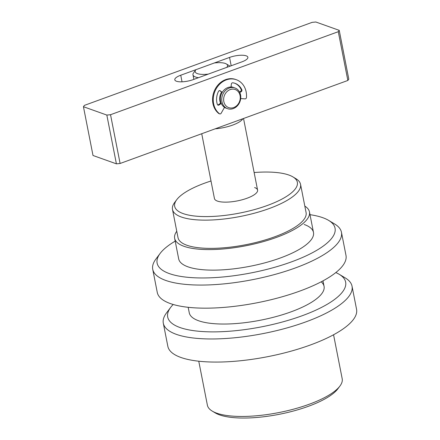 <?xml version="1.0" encoding="UTF-8"?>
<svg xmlns="http://www.w3.org/2000/svg" width="440" height="440" viewBox="0 0 440 440"><rect width="100%" height="100%" fill="white"/><g stroke="black" fill="none" stroke-linecap="round" stroke-linejoin="round"><path stroke-width="0.66" d="M211.002 180.994A62.502 19.107 -11.1 0 0 176.743 199.694A62.502 19.107 -11.1 0 0 183.145 213.587A62.502 19.107 -11.1 0 0 263.329 206.882A62.502 19.107 -11.1 0 0 292.919 176.897A62.502 19.107 -11.1 0 0 288.882 175.043A62.502 19.107 -11.1 0 0 254.139 172.53M292.919 176.897L295.922 178.701A65.252 19.949 168.9 0 1 300.548 184.322A65.252 19.949 168.9 0 1 255.305 212.955A65.252 19.949 168.9 0 1 181.324 217.003A65.252 19.949 168.9 0 1 172.486 209.446A65.252 19.949 168.9 0 1 174.642 202.494L176.743 199.694M201.729 133.727L214.445 198.545A21.978 6.721 -11.1 0 0 217.421 201.091A21.978 6.721 -11.1 0 0 242.341 199.727A21.978 6.721 -11.1 0 0 257.582 190.086A21.978 6.721 -11.1 0 0 254.606 187.539M172.486 209.446L178.024 237.683A65.252 19.949 -11.1 0 0 186.863 245.24A65.252 19.949 -11.1 0 0 260.843 241.191A65.252 19.949 -11.1 0 0 306.086 212.559L300.548 184.322M339.922 386.062L337.821 388.867A65.94 20.158 168.9 0 1 283.943 413.325A65.94 20.158 168.9 0 1 219.522 414.87A65.94 20.158 168.9 0 1 215.259 412.913L212.256 411.109A68.684 20.999 -11.1 0 0 216.689 413.149A68.684 20.999 -11.1 0 0 283.8 411.543A68.684 20.999 -11.1 0 0 339.922 386.062A68.684 20.999 -11.1 0 0 342.194 378.747L333.564 334.763M176.764 231.248A68.684 20.999 -11.1 0 0 174.653 238.343A68.684 20.999 -11.1 0 0 183.959 246.296A68.684 20.999 -11.1 0 0 261.833 242.039A68.684 20.999 -11.1 0 0 309.458 211.893A68.684 20.999 -11.1 0 0 304.827 206.124M198.759 361.207L207.389 405.196A68.684 20.999 -11.1 0 0 212.256 411.109M242.847 118.74A21.978 6.721 168.9 0 1 232.667 125.087A21.978 6.721 168.9 0 1 215.182 128.827M226.341 63.943A16.483 5.038 -11.1 0 0 214.368 62.964L195.921 69.685A16.483 5.038 -11.1 0 0 195.707 69.955A16.483 5.038 -11.1 0 0 208.307 74.107L226.749 67.381A16.483 5.038 -11.1 0 0 226.341 63.943L229.35 65.742A19.233 5.88 168.9 0 1 229.983 66.204M198.457 77.699A19.233 5.88 168.9 0 1 192.968 74.805A19.233 5.88 168.9 0 1 193.188 73.43L195.707 69.955M233.228 87.368A10.989 9.306 109.6 0 0 232.887 87.236A10.989 9.306 109.6 0 0 231.055 86.818A10.989 9.306 -70.4 0 1 232.887 87.236A10.989 9.306 -70.4 0 1 233.228 87.368M221.595 92.032A10.989 9.306 109.6 0 0 219.896 100.975A10.989 9.306 109.6 0 0 220.611 103.246A10.989 9.306 -70.4 0 1 221.595 92.032M224.428 107.465A10.989 9.306 109.6 0 0 225.5 107.938A10.989 9.306 109.6 0 0 225.847 108.053A10.989 9.306 -70.4 0 1 225.5 107.938A10.989 9.306 -70.4 0 1 224.428 107.465M106.832 115.066L83.441 106.717L84.387 105.38L312.136 22.358L315.838 22L339.229 30.349L348.799 79.123L347.853 80.46L120.104 163.482L116.402 163.84L106.832 115.066L110.534 114.714L338.283 31.691L339.229 30.349M83.441 106.717L93.005 155.49L116.402 163.84M241.929 61.848L193.127 79.64A12.364 3.779 168.9 0 1 174.801 79.811A12.364 3.779 168.9 0 1 180.741 75.218L229.543 57.425A12.364 3.779 168.9 0 1 247.869 57.261A12.364 3.779 168.9 0 1 241.929 61.848M110.534 114.714L120.104 163.482M347.853 80.46L338.283 31.691M233.706 107.553A9.614 8.146 109.6 0 0 240.081 95.607A9.614 8.146 109.6 0 0 230.181 89.584A9.614 8.146 109.6 0 0 223.812 101.536A9.614 8.146 109.6 0 0 233.706 107.553M229.24 88.055A10.989 9.306 -70.4 0 1 234.955 87.972A10.989 9.306 -70.4 0 1 240.73 98.186A10.989 9.306 -70.4 0 1 233.272 108.592A10.989 9.306 -70.4 0 1 227.563 108.675A10.989 9.306 -70.4 0 1 221.788 98.461A10.989 9.306 -70.4 0 1 229.24 88.055M227.563 108.675L226.188 108.185A10.989 9.306 -70.4 0 1 220.413 97.972A10.989 9.306 -70.4 0 1 227.865 87.566A10.989 9.306 -70.4 0 1 233.574 87.483L234.955 87.972M173.179 304.48A90.668 27.715 -11.1 0 0 170.687 307.362A90.668 27.715 -11.1 0 0 179.971 327.52A90.668 27.715 -11.1 0 0 296.285 317.796A90.668 27.715 -11.1 0 0 339.207 274.296A90.668 27.715 -11.1 0 0 335.814 272.575M339.207 274.296L345.219 277.899A96.162 29.398 168.9 0 1 352.028 286.182A96.162 29.398 168.9 0 1 285.357 328.377A96.162 29.398 168.9 0 1 176.33 334.345A96.162 29.398 168.9 0 1 163.306 323.208A96.162 29.398 168.9 0 1 166.485 312.966L170.687 307.362M321.167 281.82A68.684 20.999 168.9 0 1 324.06 286.336A68.684 20.999 168.9 0 1 276.441 316.476A68.684 20.999 168.9 0 1 198.561 320.738A68.684 20.999 168.9 0 1 189.261 312.785L188.183 307.302M352.028 286.182L356.56 309.287A96.162 29.398 168.9 0 1 289.889 351.483A96.162 29.398 168.9 0 1 180.862 357.451A96.162 29.398 168.9 0 1 167.838 346.313L163.306 323.208M175.203 241.126A90.668 27.715 -11.1 0 0 160.111 253.451A90.668 27.715 -11.1 0 0 169.395 273.609A90.668 27.715 -11.1 0 0 285.709 263.885A90.668 27.715 -11.1 0 0 328.631 220.391A90.668 27.715 -11.1 0 0 322.779 217.696A90.668 27.715 -11.1 0 0 310.002 214.676M328.631 220.391L334.642 223.993A96.162 29.398 168.9 0 1 341.451 232.276A96.162 29.398 168.9 0 1 274.78 274.472A96.162 29.398 168.9 0 1 165.754 280.44A96.162 29.398 168.9 0 1 152.73 269.302A96.162 29.398 168.9 0 1 155.909 259.061L160.111 253.451M304.183 224.477A68.684 20.999 168.9 0 1 313.484 232.43A68.684 20.999 168.9 0 1 265.865 262.57A68.684 20.999 168.9 0 1 187.985 266.832A68.684 20.999 168.9 0 1 178.684 258.88L174.653 238.343M341.451 232.276L345.983 255.376A96.162 29.398 168.9 0 1 279.312 297.577A96.162 29.398 168.9 0 1 170.286 303.54A96.162 29.398 168.9 0 1 157.262 292.402L152.73 269.302M241.835 89.766A1.375 1.166 -70.4 0 1 241.181 91.696L240.493 91.449A1.375 1.166 109.6 0 0 241.148 89.524L241.835 89.766A15.383 13.03 -70.4 0 0 235.054 83.342A15.383 13.03 -70.4 0 0 232.782 82.792A1.375 1.166 -70.4 0 0 231.347 84.117L231.033 87.021M218.746 113.487L219.434 113.729A1.375 1.166 109.6 0 0 219.72 113.889L219.032 113.641A1.375 1.166 -70.4 0 1 218.746 113.487A19.233 16.286 -70.4 0 1 213.873 106.783A19.233 16.286 -70.4 0 1 217.404 85.712A19.233 16.286 -70.4 0 1 235.659 79.475L236.346 79.722A19.233 16.286 -70.4 0 1 245.201 88.638A19.233 16.286 -70.4 0 1 246.461 97.51A1.375 1.166 109.6 0 1 245.08 98.879L240.691 98.576M219.434 113.729A19.233 16.286 -70.4 0 1 214.561 107.03A19.233 16.286 -70.4 0 1 218.091 85.96A19.233 16.286 -70.4 0 1 236.346 79.722M222.282 92.274L219.703 90.591M222.25 92.329L221.903 92.208A1.375 1.166 -70.4 0 1 221.65 92.076L219.621 90.591M221.298 103.493L218.994 105.017A1.375 1.166 -70.4 0 1 217.36 104.456A15.383 13.03 -70.4 0 1 218.51 91.366A1.375 1.166 -70.4 0 1 220.237 90.783M221.265 103.411L220.677 103.202L218.301 104.77L218.994 105.017M224.499 107.344L221.161 113.24A1.375 1.166 109.6 0 1 219.72 113.889M239.751 92.472L241.181 91.696M239.509 91.988L240.493 91.449M234.707 83.226A15.383 13.03 -70.4 0 1 241.148 89.524M217.696 104.968A1.375 1.166 109.6 0 0 218.301 104.77M220.677 103.202A1.375 1.166 -70.4 0 1 221.106 103.026M229.543 57.425L231.181 65.769M180.741 75.218L182.034 81.818M221.65 92.076L222.272 92.296M324.06 286.336L322.988 280.858M313.484 232.43L309.458 211.893M243.535 118.492L257.582 190.086M192.968 74.805L193.864 79.371"/></g></svg>
